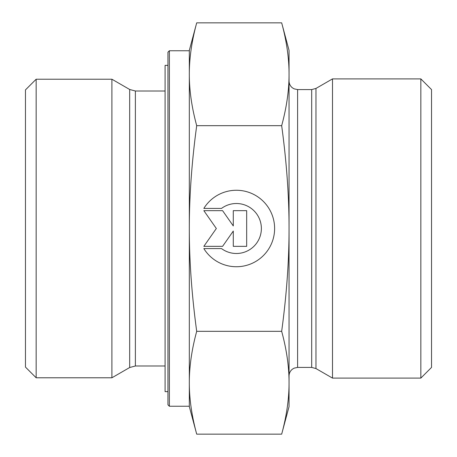 <?xml version="1.0" encoding="UTF-8"?>
<svg xmlns="http://www.w3.org/2000/svg" width="457" height="457" viewBox="0 0 457 457"><rect width="100%" height="100%" fill="white"/><g stroke="black" fill="none" stroke-linecap="round" stroke-linejoin="round"><path stroke-width="0.69" d="M203.839 208.421A38.234 38.234 0 0 1 261.244 199.452A38.234 38.234 0 0 1 261.244 257.548A38.234 38.234 0 0 1 203.839 248.579L221.508 248.579A24.986 24.986 0 0 0 254.897 211.722A24.986 24.986 0 0 0 221.508 208.421L203.839 208.421M233.287 210.654L246.671 210.654L246.671 246.346L233.287 246.346L233.287 231.053L222.582 246.346L203.839 246.346L216.338 228.5L203.839 210.654L222.582 210.654L233.287 225.947L233.287 210.654M169.37 50.756L167.948 52.184L167.948 404.816L169.37 406.244L169.37 50.756L189.318 50.756L189.318 74.263L189.318 50.401L196.699 22.85C191.74 41.159 189.278 58.296 189.318 74.263C189.278 90.229 191.74 107.366 196.699 125.675C191.74 162.292 189.278 196.567 189.318 228.5L189.318 74.263M169.37 406.244L189.318 406.244L189.318 228.5C189.278 260.433 191.74 294.708 196.699 331.325C191.74 349.634 189.278 366.771 189.318 382.738C189.278 398.704 191.74 415.841 196.699 434.15L281.672 434.15C286.63 415.841 289.092 398.704 289.053 382.738C289.092 366.771 286.63 349.634 281.672 331.325C286.63 294.708 289.092 260.433 289.053 228.5C289.092 196.567 286.63 162.292 281.672 125.675C286.63 107.366 289.092 90.229 289.053 74.263C289.092 58.296 286.63 41.159 281.672 22.85L196.699 22.85M129.679 367.519L111.908 377.779L111.908 79.221L129.679 89.481L129.679 367.519L135.381 365.994L135.381 91.006L165.097 91.006M36.154 79.221L25.466 89.903L25.466 367.097L36.154 377.779L36.154 79.221L111.908 79.221M196.699 434.15L189.318 406.599L189.318 382.738M196.699 331.325L281.672 331.325M196.699 125.675L281.672 125.675M281.672 22.85L289.053 50.401L289.053 406.599L281.672 434.15M315.97 368.559L332.496 378.105L332.496 78.895L315.97 88.441L311.697 89.583L311.697 367.417L315.97 368.559L315.97 88.441M420.846 378.105L431.534 367.417L431.534 89.583L420.846 78.895L420.846 378.105L332.496 378.105M167.948 65.362L165.097 65.362L165.097 391.638L167.948 391.638M311.697 367.417L297.604 367.417L297.604 89.583L311.697 89.583M135.381 365.994L165.097 365.994M129.679 89.481L135.381 91.006M36.154 377.779L111.908 377.779M297.604 89.583L294.148 88.852L292.469 87.87C290.258 86.127 289.121 83.848 289.053 81.038M297.604 367.417L294.148 368.148L292.469 369.13C290.258 370.873 289.121 373.152 289.053 375.962M420.846 78.895L332.496 78.895"/></g></svg>
